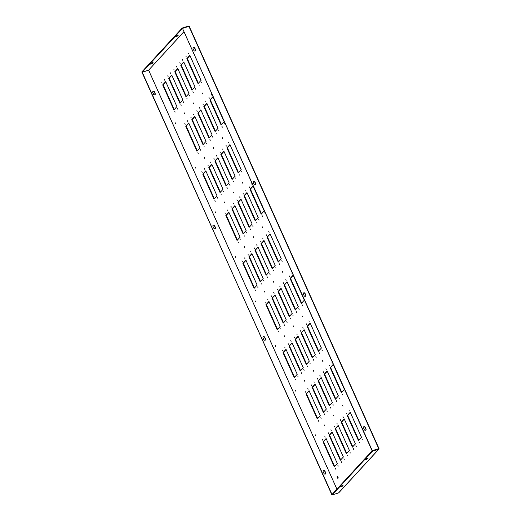 <?xml version="1.0" encoding="UTF-8"?>
<svg xmlns="http://www.w3.org/2000/svg" width="521" height="521" viewBox="0 0 521 521"><rect width="100%" height="100%" fill="white"/><g stroke="black" fill="none" stroke-linecap="round" stroke-linejoin="round"><path stroke-width="0.78" d="M187.514 120.748L187.827 121.556L187.514 120.748M184.831 123.659L185.144 124.473L184.831 123.659M197.869 152.666L198.175 153.474L197.869 152.666M200.546 149.748L200.859 150.556L200.546 149.748M227.618 209.983L227.924 210.79L227.618 209.983M224.935 212.894L225.248 213.701L224.935 212.894M237.967 241.9L238.279 242.708L237.967 241.9M240.65 238.983L240.963 239.79L240.65 238.983M267.722 299.217L268.028 300.024L267.722 299.217M265.039 302.128L265.352 302.935L265.039 302.128M278.071 331.128L278.383 331.936L278.071 331.128M280.754 328.217L281.066 329.025L280.754 328.217M193.545 114.184L193.858 114.991L193.545 114.184M190.868 117.101L191.174 117.909L190.868 117.101M203.9 146.101L204.212 146.909L203.9 146.101M206.583 143.184L206.889 143.991L206.583 143.184M233.649 203.418L233.962 204.225L233.649 203.418M230.972 206.336L231.278 207.143L230.972 206.336M244.004 235.336L244.31 236.143L244.004 235.336M246.687 232.418L246.993 233.226L246.687 232.418M273.753 292.652L274.066 293.46L273.753 292.652M271.07 295.57L271.382 296.377L271.07 295.57M284.108 324.57L284.414 325.378L284.108 324.57M286.791 321.652L287.097 322.46L286.791 321.652M199.582 107.626L199.895 108.433L199.582 107.626M196.899 110.537L197.212 111.351L196.899 110.537M209.93 139.543L210.243 140.351L209.93 139.543M212.614 136.626L212.926 137.433L212.614 136.626M239.686 196.86L239.992 197.667L239.686 196.86M237.003 199.771L237.315 200.578L237.003 199.771M250.034 228.778L250.347 229.585L250.034 228.778M252.718 225.86L253.03 226.668L252.718 225.86M279.79 286.094L280.096 286.902L279.79 286.094M277.107 289.005L277.419 289.813L277.107 289.005M290.138 318.005L290.451 318.813L290.138 318.005M292.822 315.094L293.134 315.902L292.822 315.094M205.613 101.061L205.925 101.869L205.613 101.061M202.936 103.979L203.242 104.786L202.936 103.979M215.968 132.979L216.28 133.786L215.968 132.979M218.651 130.061L218.957 130.869L218.651 130.061M245.717 190.295L246.029 191.103L245.717 190.295M243.04 193.213L243.346 194.02L243.04 193.213M256.072 222.213L256.378 223.021L256.072 222.213M258.755 219.295L259.061 220.103L258.755 219.295M285.821 279.53L286.133 280.337L285.821 279.53M283.137 282.447L283.45 283.255L283.137 282.447M296.175 311.447L296.482 312.255L296.175 311.447M298.859 308.53L299.165 309.337L298.859 308.53M307.826 388.445L308.132 389.259L307.826 388.445M305.143 391.362L305.449 392.17L305.143 391.362M318.175 420.362L318.487 421.17L318.175 420.362M320.858 417.451L321.17 418.259L320.858 417.451M313.857 381.886L314.17 382.694L313.857 381.886M311.174 384.804L311.486 385.612L311.174 384.804M324.212 413.804L324.518 414.612L324.212 413.804M326.888 410.887L327.201 411.694L326.888 410.887M319.894 375.322L320.2 376.136L319.894 375.322M317.211 378.239L317.517 379.047L317.211 378.239M330.242 407.24L330.555 408.047L330.242 407.24M332.926 404.329L333.238 405.136L332.926 404.329M325.925 368.764L326.237 369.571L325.925 368.764M323.241 371.681L323.554 372.489L323.241 371.681M336.279 400.682L336.586 401.489L336.279 400.682M338.956 397.764L339.269 398.572L338.956 397.764M161.764 82.325L162.077 83.132L161.764 82.325M167.801 75.766L168.107 76.574L167.801 75.766M173.832 69.202L174.144 70.009L173.832 69.202M179.862 62.644L180.175 63.451L179.862 62.644M174.795 111.325L175.108 112.132L174.795 111.325M180.833 104.767L181.139 105.574L180.833 104.767M186.863 98.202L187.176 99.01L186.863 98.202M192.9 91.644L193.206 92.451L192.9 91.644M177.479 108.414L177.791 109.221L177.479 108.414M183.516 101.849L183.822 102.657L183.516 101.849M189.546 95.291L189.859 96.098L189.546 95.291M195.583 88.726L195.889 89.534L195.583 88.726M204.551 168.641L204.857 169.449L204.551 168.641M210.582 162.083L210.894 162.891L210.582 162.083M216.619 155.519L216.925 156.326L216.619 155.519M222.649 148.96L222.962 149.768L222.649 148.96M201.868 171.559L202.181 172.366L201.868 171.559M207.899 165.001L208.211 165.808L207.899 165.001M213.936 158.436L214.242 159.244L213.936 158.436M219.966 151.878L220.279 152.686L219.966 151.878M214.899 200.559L215.212 201.367L214.899 200.559M220.937 194.001L221.243 194.808L220.937 194.001M226.967 187.436L227.28 188.244L226.967 187.436M233.004 180.878L233.31 181.686L233.004 180.878M217.583 197.648L217.895 198.455L217.583 197.648M223.613 191.083L223.926 191.891L223.613 191.083M229.65 184.525L229.963 185.333L229.65 184.525M235.681 177.961L235.993 178.768L235.681 177.961M244.655 257.875L244.961 258.683L244.655 257.875M250.686 251.317L250.998 252.125L250.686 251.317M256.723 244.753L257.029 245.56L256.723 244.753M262.753 238.195L263.066 239.002L262.753 238.195M241.972 260.793L242.278 261.601L241.972 260.793M248.003 254.235L248.315 255.043L248.003 254.235M254.04 247.67L254.346 248.478L254.04 247.67M260.07 241.112L260.383 241.92L260.07 241.112M255.003 289.793L255.316 290.601L255.003 289.793M261.041 283.235L261.347 284.043L261.041 283.235M267.071 276.671L267.384 277.478L267.071 276.671M273.108 270.112L273.414 270.92L273.108 270.112M257.687 286.876L257.993 287.69L257.687 286.876M263.717 280.318L264.03 281.125L263.717 280.318M269.754 273.753L270.06 274.567L269.754 273.753M275.785 267.195L276.097 268.002L275.785 267.195M284.753 347.11L285.065 347.917L284.753 347.11M290.79 340.552L291.102 341.359L290.79 340.552M296.82 333.987L297.133 334.795L296.82 333.987M302.857 327.429L303.163 328.237L302.857 327.429M282.076 350.027L282.382 350.835L282.076 350.027M288.106 343.469L288.419 344.277L288.106 343.469M294.144 336.905L294.45 337.712L294.144 336.905M300.174 330.347L300.487 331.154L300.174 330.347M295.107 379.027L295.42 379.835L295.107 379.027M301.145 372.469L301.451 373.277L301.145 372.469M307.175 365.905L307.488 366.712L307.175 365.905M313.206 359.347L313.518 360.154L313.206 359.347M297.791 376.11L298.097 376.917L297.791 376.11M303.821 369.552L304.134 370.359L303.821 369.552M309.858 362.987L310.164 363.795L309.858 362.987M315.889 356.429L316.201 357.237L315.889 356.429M324.857 436.344L325.169 437.152L324.857 436.344M330.894 429.786L331.2 430.593L330.894 429.786M336.924 423.221L337.237 424.029L336.924 423.221M342.961 416.663L343.267 417.471L342.961 416.663M322.18 439.262L322.486 440.069L322.18 439.262M328.21 432.697L328.523 433.511L328.21 432.697M334.248 426.139L334.554 426.946L334.248 426.139M340.278 419.574L340.591 420.388L340.278 419.574M335.211 468.262L335.517 469.069L335.211 468.262M341.242 461.704L341.555 462.511L341.242 461.704M347.279 455.139L347.585 455.947L347.279 455.139M353.31 448.581L353.622 449.389L353.31 448.581M337.895 465.344L338.201 466.152L337.895 465.344M343.925 458.786L344.238 459.594L343.925 458.786M349.962 452.221L350.268 453.029L349.962 452.221M355.993 445.663L356.305 446.471L355.993 445.663M164.447 79.407L164.753 80.221L164.447 79.407M170.478 72.849L170.79 73.656L170.478 72.849M176.515 66.284L176.821 67.098L176.515 66.284M182.545 59.726L182.858 60.534L182.545 59.726M211.65 94.503L211.956 95.31L211.65 94.503M208.967 97.414L209.279 98.228L208.967 97.414M221.998 126.421L222.311 127.228L221.998 126.421M224.681 123.503L224.994 124.311L224.681 123.503M251.754 183.737L252.06 184.545L251.754 183.737M249.071 186.648L249.383 187.456L249.071 186.648M262.102 215.655L262.415 216.462L262.102 215.655M264.785 212.737L265.098 213.545L264.785 212.737M291.858 272.971L292.164 273.779L291.858 272.971M289.175 275.883L289.487 276.69L289.175 275.883M302.206 304.883L302.519 305.69L302.206 304.883M304.889 301.972L305.202 302.779L304.889 301.972M331.962 362.199L332.268 363.013L331.962 362.199M329.279 365.117L329.585 365.924L329.279 365.117M342.31 394.117L342.623 394.925L342.31 394.117M344.993 391.206L345.299 392.013L344.993 391.206M188.582 53.162L188.889 53.976L188.582 53.162M185.899 56.079L186.212 56.887L185.899 56.079M198.931 85.079L199.243 85.887L198.931 85.079M201.614 82.168L201.927 82.976L201.614 82.168M228.686 142.396L228.993 143.203L228.686 142.396M226.003 145.313L226.309 146.121L226.003 145.313M239.035 174.314L239.347 175.121L239.035 174.314M241.718 171.402L242.031 172.21L241.718 171.402M268.79 231.63L269.096 232.438L268.79 231.63M266.107 234.548L266.413 235.355L266.107 234.548M279.139 263.548L279.451 264.355L279.139 263.548M281.822 260.63L282.128 261.438L281.822 260.63M308.888 320.864L309.2 321.672L308.888 320.864M306.211 323.782L306.517 324.59L306.211 323.782M319.243 352.782L319.555 353.59L319.243 352.782M321.926 349.865L322.232 350.672L321.926 349.865M348.992 410.099L349.304 410.906L348.992 410.099M346.315 413.016L346.621 413.824L346.315 413.016M359.347 442.016L359.653 442.824L359.347 442.016M362.03 439.099L362.336 439.906L362.03 439.099M195.147 167.156L195.505 168.081L195.147 167.156M204.199 157.316L204.551 158.241L204.199 157.316M213.252 147.476L213.603 148.4L213.252 147.476M222.298 137.635L222.656 138.553L222.298 137.635M215.199 211.773L215.557 212.698L215.199 211.773M224.251 201.933L224.603 202.858L224.251 201.933M233.304 192.093L233.655 193.017L233.304 192.093M242.35 182.252L242.708 183.171L242.35 182.252M235.251 256.391L235.609 257.315L235.251 256.391M244.303 246.55L244.655 247.475L244.303 246.55M253.356 236.71L253.707 237.635L253.356 236.71M262.402 226.869L262.76 227.788L262.402 226.869M255.303 301.008L255.661 301.933L255.303 301.008M264.355 291.167L264.707 292.092L264.355 291.167M273.408 281.327L273.759 282.252L273.408 281.327M282.454 271.487L282.812 272.405L282.454 271.487M275.355 345.625L275.707 346.55L275.355 345.625M284.407 335.785L284.759 336.709L284.407 335.785M293.46 325.944L293.811 326.869L293.46 325.944M302.506 316.104L302.864 317.022L302.506 316.104M295.407 390.242L295.759 391.167L295.407 390.242M304.459 380.402L304.811 381.326L304.459 380.402M313.505 370.561L313.863 371.486L313.505 370.561M322.558 360.714L322.916 361.639L322.558 360.714M315.459 434.859L315.811 435.784L315.459 434.859M324.511 425.019L324.863 425.944L324.511 425.019M333.557 415.178L333.915 416.097L333.557 415.178M342.61 405.331L342.961 406.256L342.61 405.331M175.095 122.539L175.453 123.464L175.095 122.539M184.147 112.699L184.499 113.624L184.147 112.699M193.2 102.858L193.552 103.783L193.2 102.858M202.246 93.018L202.604 93.936L202.246 93.018M338.096 478.109A1.003 0.443 72.2 0 1 337.562 476.461M337.211 476.461A1.003 0.443 -107.8 0 0 337.23 477.607A1.003 0.443 -107.8 0 0 337.921 478.311A1.003 0.443 -107.8 0 0 338.018 478.245A1.003 0.443 -107.8 0 0 337.999 477.106A1.003 0.443 -107.8 0 0 337.308 476.402A1.003 0.443 -107.8 0 0 337.211 476.461M341.157 486.835L343.078 485.331L341.307 486.015L340.578 486.881L341.157 486.835M342.486 485.383L340.968 486.386M151.168 64.09L153.089 62.585L151.318 63.269L150.589 64.135L151.168 64.09M150.979 63.64L152.497 62.637M366.296 459.496L368.217 457.992L366.445 458.682L365.716 459.542L366.296 459.496M367.624 458.044L366.107 459.047M176.306 36.75L178.228 35.246L176.456 35.936L175.727 36.796L176.306 36.75M176.118 36.301L177.635 35.298M193.063 48.596A1.003 0.873 -137.4 0 1 194.776 48.043L195.577 49.827A1.003 0.873 -137.4 0 1 193.864 50.381L193.063 48.596M305.86 295.218L305.059 293.434A1.003 0.873 42.6 0 0 303.346 293.987L304.153 295.772A1.003 0.873 42.6 0 0 305.86 295.218L305.697 295.4A1.003 0.873 -137.4 0 1 305.651 296.26M366.016 429.07L365.214 427.285A1.003 0.873 42.6 0 0 363.502 427.839L364.303 429.623A1.003 0.873 42.6 0 0 366.016 429.07L365.846 429.252A1.003 0.873 -137.4 0 1 365.807 430.112M189.214 26.284L182.506 28.375L372.294 450.672L379.001 448.581L189.214 26.284L378.93 448.561M253.219 182.448A1.003 0.873 -137.4 0 1 254.932 181.894L255.733 183.679A1.003 0.873 -137.4 0 1 254.02 184.232L253.219 182.448M195.368 50.869A1.003 0.873 42.6 0 0 195.408 50.009L194.607 48.225A1.003 0.873 42.6 0 0 193.109 47.737M303.391 293.134A1.003 0.873 -137.4 0 1 304.889 293.616L305.697 295.4M363.547 426.979A1.003 0.873 -137.4 0 1 365.045 427.467L365.846 429.252M182.506 28.375L372.131 450.854L379.001 448.581M255.524 184.714A1.003 0.873 42.6 0 0 255.564 183.861L254.762 182.076A1.003 0.873 42.6 0 0 253.258 181.588M152.796 91.572A1.003 0.873 -137.4 0 1 154.301 92.061L155.102 93.845A1.003 0.873 -137.4 0 1 155.063 94.698M265.345 340.096A1.003 0.873 42.6 0 0 265.384 339.236L264.583 337.452A1.003 0.873 42.6 0 0 263.079 336.963M325.501 473.941A1.003 0.873 42.6 0 0 325.54 473.088L324.739 471.303A1.003 0.873 42.6 0 0 323.235 470.815M332.04 494.618L142.031 72.386L148.602 70.146L336.918 489.141L148.628 70.159L183.835 31.879M212.952 225.424A1.003 0.873 -137.4 0 1 214.457 225.912L215.258 227.697A1.003 0.873 -137.4 0 1 215.212 228.55M153.558 94.21L152.757 92.425A1.003 0.873 -137.4 0 1 154.47 91.878L155.271 93.663A1.003 0.873 -137.4 0 1 153.558 94.21M263.841 339.607A1.003 0.873 42.6 0 0 265.554 339.054L264.753 337.269A1.003 0.873 42.6 0 0 263.04 337.823L263.841 339.607M323.997 473.459A1.003 0.873 42.6 0 0 325.71 472.905L324.909 471.121A1.003 0.873 42.6 0 0 323.196 471.674L323.997 473.459M331.818 494.69L142.2 72.204L182.337 28.557L182.135 28.108L188.53 26.05A0.528 0.456 42.6 0 1 189.123 26.258M213.714 228.061L212.913 226.277A1.003 0.873 -137.4 0 1 214.619 225.73L215.427 227.514A1.003 0.873 -137.4 0 1 213.714 228.061M197.303 150.869L186.173 126.108L188.856 123.184M237.407 240.103L226.277 215.336L228.96 212.418M277.504 329.337L266.374 304.57L269.064 301.652M203.333 144.31L192.203 119.543L194.893 116.619M243.437 233.545L232.307 208.778L234.997 205.854M283.541 322.779L272.411 298.012L275.101 295.088M209.37 137.746L198.24 112.985L200.924 110.061M249.474 226.98L238.344 202.213L241.028 199.296M289.572 316.214L278.442 291.447L281.132 288.53M215.401 131.188L204.271 106.421L206.961 103.497M255.505 220.422L244.375 195.655L247.065 192.731M295.609 309.656L284.479 284.889L287.169 281.965M317.608 418.571L306.478 393.804L309.168 390.88M323.645 412.013L312.515 387.246L315.205 384.322M329.676 405.449L318.546 380.682L321.236 377.758M335.713 398.891L324.583 374.124L327.273 371.199M192.334 89.853L181.204 65.086L183.893 62.162M232.438 179.087L221.308 154.32L223.997 151.396M272.542 268.315L261.412 243.554L264.095 240.63M312.646 357.549L301.516 332.789L304.199 329.865M352.75 446.784L341.613 422.023L344.303 419.099M221.438 124.623L210.308 99.863L212.991 96.939M261.535 213.857L250.406 189.09L253.095 186.173M301.639 303.092L290.51 278.325L293.199 275.407M341.743 392.326L330.614 367.559L333.303 364.635M198.364 83.288L187.234 58.521L189.924 55.597M238.468 172.523L227.338 147.756L230.028 144.831M278.572 261.757L267.442 236.99L270.132 234.066M318.676 350.991L307.546 326.224L310.236 323.3M358.78 440.225L347.65 415.458L350.34 412.534M346.712 453.348L335.583 428.581L338.272 425.657M340.682 459.906L329.552 435.146L332.235 432.222M334.645 466.471L323.515 441.704L326.205 438.78M306.608 364.114L295.479 339.347L298.168 336.423M300.578 370.672L289.448 345.911L292.131 342.987M294.541 377.237L283.411 352.47L286.101 349.545M266.505 274.88L255.375 250.113L258.064 247.188M260.474 281.438L249.344 256.677L252.027 253.753M254.437 288.002L243.307 263.235L245.997 260.311M226.401 185.645L215.271 160.878L217.96 157.954M220.37 192.21L209.24 167.443L211.93 164.519M214.333 198.768L203.203 174.001L205.893 171.077M186.297 96.411L175.167 71.644L177.856 68.72M180.266 102.976L169.136 78.209L171.826 75.284M174.235 109.534L163.099 84.767L165.789 81.843M199.986 147.944L188.758 122.963L185.743 126.245L196.971 151.227L199.986 147.944M240.09 237.179L228.862 212.197L225.847 215.479L237.075 240.461L240.09 237.179M280.194 326.413L268.966 301.431L265.951 304.713L277.179 329.695L280.194 326.413M206.023 141.386L194.795 116.398L191.774 119.68L203.008 144.669L206.023 141.386M246.127 230.621L234.899 205.632L231.878 208.914L243.112 233.903L246.127 230.621M286.231 319.855L274.997 294.866L271.982 298.149L283.209 323.137L286.231 319.855M212.054 134.822L200.826 109.84L197.811 113.122L209.038 138.104L212.054 134.822M252.157 224.056L240.93 199.074L237.915 202.356L249.142 227.338L252.157 224.056M292.261 313.29L281.034 288.308L278.019 291.591L289.246 316.573L292.261 313.29M218.091 128.264L206.863 103.275L203.841 106.558L215.075 131.546L218.091 128.264M258.195 217.498L246.967 192.51L243.945 195.792L255.179 220.78L258.195 217.498M298.299 306.732L287.064 281.744L284.049 285.026L295.277 310.015L298.299 306.732M320.298 415.647L309.07 390.665L306.055 393.941L317.282 418.93L320.298 415.647M326.335 409.089L315.101 384.101L312.086 387.383L323.313 412.372L326.335 409.089M332.365 402.525L321.138 377.543L318.123 380.818L329.35 405.807L332.365 402.525M338.403 395.967L327.168 370.978L324.153 374.26L335.381 399.249L338.403 395.967M195.023 86.929L183.789 61.94L180.774 65.223L192.002 90.211L195.023 86.929M235.127 176.163L223.893 151.175L220.878 154.457L232.105 179.439L235.127 176.163M275.225 265.397L263.997 240.409L260.982 243.691L272.209 268.673L275.225 265.397M315.329 354.632L304.101 329.643L301.086 332.926L312.313 357.907L315.329 354.632M355.433 443.859L344.205 418.877L341.19 422.16L352.417 447.142L355.433 443.859M224.121 121.699L212.894 96.717L209.878 99.999L221.106 124.981L224.121 121.699M264.225 210.933L252.998 185.951L249.982 189.234L261.21 214.216L264.225 210.933M304.329 300.168L293.102 275.186L290.086 278.468L301.314 303.45L304.329 300.168M344.433 389.402L333.206 364.42L330.19 367.696L341.418 392.684L344.433 389.402M201.054 80.364L189.826 55.382L186.811 58.658L198.039 83.647L201.054 80.364M241.158 169.599L229.93 144.617L226.915 147.892L238.143 172.881L241.158 169.599M281.262 258.833L270.034 233.851L267.012 237.127L278.247 262.115L281.262 258.833M321.366 348.067L310.138 323.079L307.116 326.361L318.351 351.349L321.366 348.067M361.47 437.301L350.242 412.313L347.22 415.595L358.448 440.584L361.47 437.301M346.387 453.706L349.402 450.424L338.175 425.436L335.153 428.718L346.387 453.706M340.35 460.264L343.365 456.982L332.137 432L329.122 435.282L340.35 460.264M334.319 466.829L337.334 463.547L326.107 438.558L323.085 441.841L334.319 466.829M306.283 364.472L309.298 361.19L298.071 336.208L295.049 339.484L306.283 364.472M300.246 371.03L303.261 367.754L292.034 342.766L289.018 346.048L300.246 371.03M294.215 377.595L297.231 374.312L286.003 349.33L282.981 352.606L294.215 377.595M266.179 275.238L269.194 271.955L257.967 246.974L254.951 250.249L266.179 275.238M260.142 281.796L263.164 278.52L251.93 253.532L248.914 256.814L260.142 281.796M254.111 288.36L257.127 285.078L245.899 260.096L242.884 263.372L254.111 288.36M226.075 186.004L229.09 182.721L217.863 157.739L214.847 161.015L226.075 186.004M220.038 192.562L223.06 189.286L211.826 164.297L208.81 167.58L220.038 192.562M214.007 199.126L217.023 195.844L205.795 170.862L202.78 174.138L214.007 199.126M185.971 96.769L188.986 93.487L177.759 68.505L174.743 71.781L185.971 96.769M179.934 103.334L182.956 100.052L171.728 75.063L168.706 78.345L179.934 103.334M173.903 109.892L176.919 106.61L165.691 81.628L162.676 84.903L173.903 109.892M372.294 450.672L331.988 494.501L332.19 494.95L338.585 492.892A0.528 0.456 -137.4 0 0 338.761 492.781L378.897 449.128A0.528 0.456 42.6 0 0 378.969 448.653M378.897 449.128A0.528 0.456 42.6 0 1 378.721 449.239L372.326 451.303L372.124 450.854L378.526 448.796M372.326 451.303L332.19 494.95M183.815 31.84L148.628 70.159M148.596 70.146L142.2 72.204L141.999 71.761L182.135 28.108M347.22 415.595L347.65 415.458M307.116 326.361L307.546 326.224M267.012 237.127L267.442 236.99M226.915 147.892L227.338 147.756M186.811 58.658L187.234 58.521M330.19 367.696L330.614 367.559M290.086 278.468L290.51 278.325M249.982 189.234L250.406 189.09M209.878 99.999L210.308 99.863M341.19 422.16L341.613 422.023M335.153 428.718L335.583 428.581M329.122 435.282L329.552 435.146M323.085 441.841L323.515 441.704M301.086 332.926L301.516 332.789M295.049 339.484L295.479 339.347M289.018 346.048L289.448 345.911M282.981 352.606L283.411 352.47M260.982 243.691L261.412 243.554M254.951 250.249L255.375 250.113M248.914 256.814L249.344 256.677M242.884 263.372L243.307 263.235M220.878 154.457L221.308 154.32M214.847 161.015L215.271 160.878M208.81 167.58L209.24 167.443M202.78 174.138L203.203 174.001M180.774 65.223L181.204 65.086M174.743 71.781L175.167 71.644M168.706 78.345L169.136 78.209M162.676 84.903L163.099 84.767M324.153 374.26L324.583 374.124M318.123 380.818L318.546 380.682M312.086 387.383L312.515 387.246M306.055 393.941L306.478 393.804M284.049 285.026L284.479 284.889M243.945 195.792L244.375 195.655M203.841 106.558L204.271 106.421M278.019 291.591L278.442 291.447M237.915 202.356L238.344 202.213M197.811 113.122L198.24 112.985M271.982 298.149L272.411 298.012M231.878 208.914L232.307 208.778M191.774 119.68L192.203 119.543M265.951 304.713L266.374 304.57M225.847 215.479L226.277 215.336M185.743 126.245L186.173 126.108M342.147 485.748L342.349 486.197M152.158 63.002L152.36 63.451M367.285 458.408L367.487 458.858M177.296 35.662L177.498 36.112M188.921 26.304L378.708 448.607M378.721 449.239L338.585 492.892"/></g></svg>
